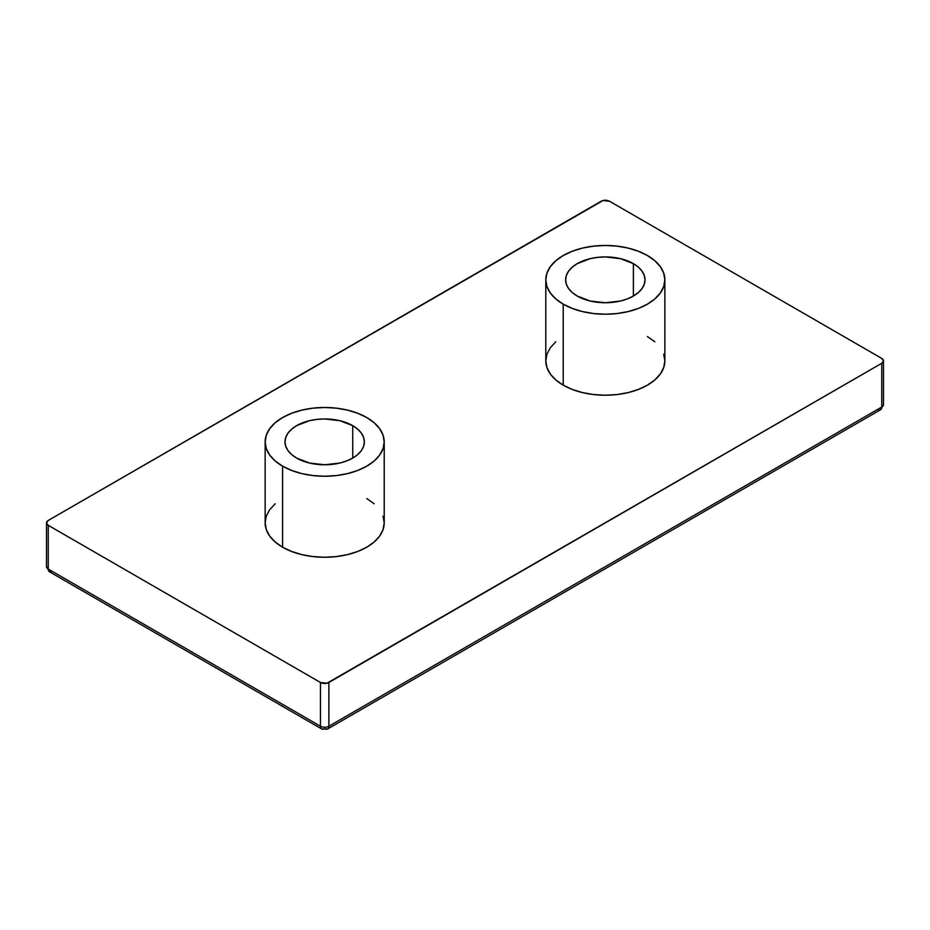 <?xml version="1.0" encoding="UTF-8"?>
<svg xmlns="http://www.w3.org/2000/svg" width="930" height="930" viewBox="0 0 930 930"><rect width="100%" height="100%" fill="white"/><g stroke="black" fill="none" stroke-linecap="round" stroke-linejoin="round"><path stroke-width="1.4" d="M296.612 458.072A39.688 22.913 180 0 1 284.987 441.866A39.688 22.913 180 0 1 309.492 420.697A39.688 22.913 180 0 1 352.737 425.661L352.737 458.072L346.727 460.92L339.869 463.035L324.675 464.779L309.492 463.035L296.612 458.072L291.683 454.596L288.009 450.632L285.754 446.342L284.987 441.866L285.754 437.391L288.009 433.101L291.683 429.137L296.612 425.661L309.492 420.697L316.932 419.395L324.675 418.953L339.869 420.697L352.737 425.661L357.678 429.137L361.351 433.101L363.607 437.391L364.362 441.866L363.607 446.342L361.351 450.632L357.678 454.596L352.737 458.072L352.737 425.661A39.688 22.913 180 0 1 364.362 441.866A39.688 22.913 180 0 1 339.869 463.035A39.688 22.913 180 0 1 296.612 458.072M265.143 441.866L265.143 522.881A59.532 34.375 0 0 0 282.581 547.189L282.581 466.174A59.532 34.375 180 0 1 265.143 441.866A59.532 34.375 180 0 1 301.901 410.107A59.532 34.375 180 0 1 366.78 417.558L357.748 413.292L347.46 410.107L336.288 408.154L324.675 407.491L313.061 408.154L301.901 410.107L291.602 413.292L282.581 417.558L275.175 422.766L269.677 428.718L266.294 435.159L265.143 441.866L266.294 448.574L269.677 455.026L275.175 460.966L282.581 466.174L291.602 470.441L301.901 473.626L313.061 475.579L324.675 476.241L336.288 475.579L347.46 473.626L357.748 470.441L366.78 466.174L374.174 460.966L379.684 455.026L383.067 448.574L384.206 441.866L383.067 435.159L379.684 428.718L374.174 422.766L366.78 417.558A59.532 34.375 180 0 1 384.206 441.866A59.532 34.375 180 0 1 347.46 473.626A59.532 34.375 180 0 1 282.581 466.174L282.581 547.189A59.532 34.375 0 0 0 347.46 554.64A59.532 34.375 0 0 0 384.206 522.881L383.067 529.589L379.684 536.04L374.174 541.981L366.78 547.189L357.748 551.455L347.46 554.64L336.288 556.593L324.675 557.256L313.061 556.593L301.901 554.64L291.602 551.455L282.581 547.189L275.175 541.981L269.677 536.04L266.294 529.589L265.143 522.881L266.294 516.173L269.677 509.733L275.175 503.781M577.263 296.042A39.688 22.913 180 0 1 565.638 279.837A39.688 22.913 180 0 1 590.132 258.668A39.688 22.913 180 0 1 633.388 263.632L633.388 296.042L627.366 298.89L620.508 301.006L605.325 302.75L590.132 301.006L577.263 296.042L572.322 292.566L568.649 288.602L566.393 284.313L565.638 279.837L566.393 275.373L568.649 271.072L572.322 267.108L577.263 263.632L590.132 258.668L597.583 257.366L605.325 256.924L620.508 258.668L633.388 263.632L638.317 267.108L641.991 271.072L644.246 275.373L645.013 279.837L644.246 284.313L641.991 288.602L638.317 292.566L633.388 296.042L633.388 263.632A39.688 22.913 180 0 1 645.013 279.837A39.688 22.913 180 0 1 620.508 301.006A39.688 22.913 180 0 1 577.263 296.042M545.794 279.837L545.794 360.852A59.532 34.375 0 0 0 563.22 385.16L563.22 304.145A59.532 34.375 180 0 1 545.794 279.837A59.532 34.375 180 0 1 582.54 248.078A59.532 34.375 180 0 1 647.419 255.529L638.399 251.263L628.099 248.078L616.939 246.125L605.325 245.462L593.712 246.125L582.54 248.078L572.252 251.263L563.22 255.529L555.826 260.737L550.316 266.689L546.933 273.129L545.794 279.837L546.933 286.545L550.316 292.997L555.826 298.937L563.22 304.145L572.252 308.411L582.54 311.597L593.712 313.55L605.325 314.212L616.939 313.55L628.099 311.597L638.399 308.411L647.419 304.145L654.825 298.937L660.323 292.997L663.706 286.545L664.857 279.837L663.706 273.129L660.323 266.689L654.825 260.737L647.419 255.529A59.532 34.375 180 0 1 664.857 279.837A59.532 34.375 180 0 1 628.099 311.597A59.532 34.375 180 0 1 563.22 304.145L563.22 385.16A59.532 34.375 0 0 0 628.099 392.611A59.532 34.375 0 0 0 664.857 360.852L663.706 367.559L660.323 374.011L654.825 379.952L647.419 385.16L638.399 389.438L628.099 392.611L616.939 394.564L605.325 395.227L593.712 394.564L582.54 392.611L572.252 389.438L563.22 385.16L555.826 379.952L550.316 374.011L546.933 367.559L545.794 360.852L546.933 354.144L550.316 347.704L555.826 341.763M52.452 571.497L49.476 571.787L46.5 566.626A5.952 3.441 0 0 0 48.244 569.055L48.244 525.311L320.466 682.481L326.953 683.225L881.756 363.281L883.5 360.852L881.756 358.422L609.534 201.252L603.047 200.508L48.244 520.451L46.5 522.881L48.244 525.311L320.466 682.481L320.466 726.225L48.244 569.055L48.244 525.311A5.952 3.441 180 0 1 46.5 522.881A5.952 3.441 180 0 1 48.244 520.451L601.117 201.252A5.952 3.441 180 0 1 609.534 201.252L881.756 358.422A5.952 3.441 180 0 1 883.5 360.852A5.952 3.441 180 0 1 881.756 363.281L881.756 407.038L328.883 726.225L328.883 682.481L881.756 363.281L881.756 407.038A5.952 3.441 0 0 0 883.5 404.597A5.952 3.441 180 0 1 881.756 407.038A5.952 3.441 60 0 1 880.524 409.758A5.952 3.441 60 0 1 877.548 409.467M647.419 336.544L654.825 341.763M663.706 354.144L664.857 360.852L664.857 279.837M366.78 498.573L374.174 503.781M383.067 516.173L384.206 522.881L384.206 441.866M327.651 728.957L321.699 728.957A5.952 3.441 120 0 1 320.466 726.225L320.466 682.481A5.952 3.441 180 0 0 328.883 682.481L328.883 726.225A5.952 3.441 180 0 1 320.466 726.225A5.952 3.441 0 0 0 328.883 726.225A5.952 3.441 -120 0 1 327.651 728.957L880.524 409.758A5.952 3.441 -120 0 0 881.756 407.038L328.883 726.225A5.952 3.441 60 0 1 327.651 728.957A5.952 3.441 60 0 1 324.675 728.655A5.952 3.441 -60 0 1 321.699 728.957A5.952 3.441 -60 0 1 320.466 726.225L48.244 569.055A5.952 3.441 120 0 0 49.476 571.787L46.5 566.626L46.5 522.881M880.524 409.758L883.5 404.597L883.5 360.852M321.699 728.957L49.476 571.787"/></g></svg>
